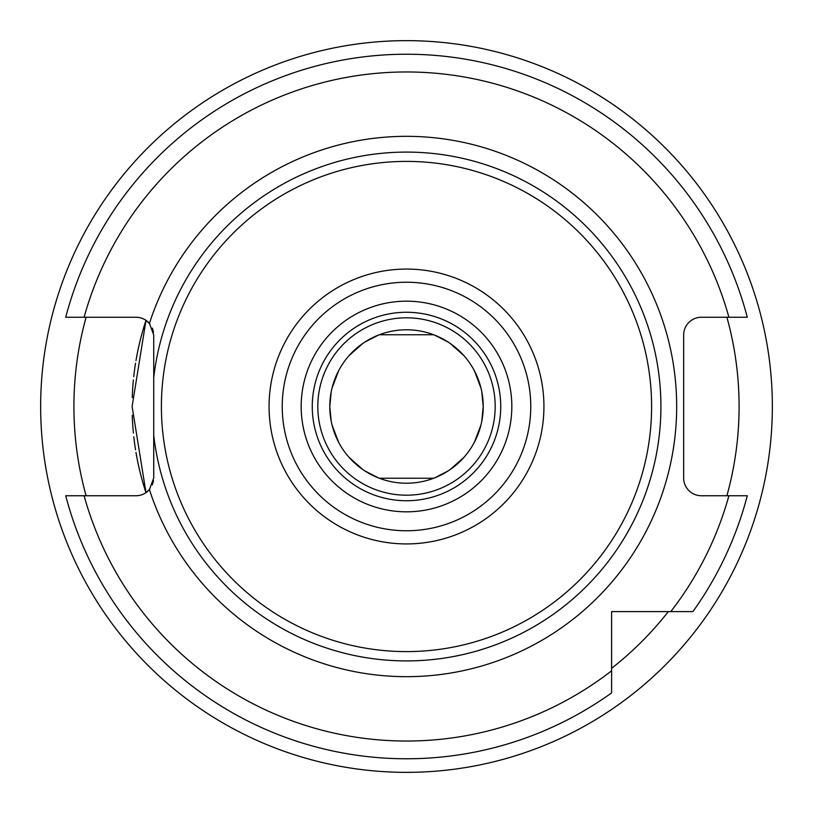<?xml version="1.0" encoding="UTF-8"?>
<svg xmlns="http://www.w3.org/2000/svg" width="813" height="813" viewBox="0 0 813 813"><rect width="100%" height="100%" fill="white"/><g stroke="black" fill="none" stroke-linecap="round" stroke-linejoin="round"><path stroke-width="1.22" d="M153.728 346.795L153.728 435.29A254.408 254.408 0 0 0 406.5 660.908A254.408 254.408 0 0 0 660.908 406.5A254.408 254.408 0 0 0 406.5 152.092A254.408 254.408 0 0 0 153.728 377.71L153.728 334.997L149.419 323.401A270.18 270.18 0 0 1 565.198 187.844A270.18 270.18 0 0 1 565.198 625.156A270.18 270.18 0 0 1 149.419 489.599A17.734 17.734 0 0 1 135.995 495.747L65.721 495.747A352.273 352.273 0 0 0 611.6 692.91L611.6 611.6L692.91 611.6A352.273 352.273 0 0 0 747.279 495.747L701.395 495.747A17.734 17.734 0 0 1 683.662 478.003L683.662 334.997A17.734 17.734 0 0 1 701.395 317.253L747.279 317.253A352.273 352.273 0 0 0 65.721 317.253L135.995 317.253A17.734 17.734 0 0 1 149.419 323.401M153.728 478.003L153.728 435.29L153.728 478.003L149.419 489.599M153.515 332.253L152.346 328.127M149.887 323.97L146.106 320.424M146.106 492.576L149.897 489.02M152.366 484.833L153.525 480.707M135.984 452.445A274.388 274.388 0 0 0 145.994 492.658L132.113 406.48L145.994 320.342A274.388 274.388 0 0 0 135.984 360.586M65.721 317.253L84.095 317.253A334.529 334.529 0 0 1 728.905 317.253M692.91 611.6A352.273 352.273 0 0 0 747.279 495.747L728.905 495.747A334.529 334.529 0 0 1 670.786 611.6M135.558 363.157A274.388 274.388 0 0 0 133.739 376.673M133.403 379.925A274.388 274.388 0 0 0 132.255 397.628M132.255 415.341A274.388 274.388 0 0 0 133.403 433.065M133.789 436.744A274.388 274.388 0 0 0 135.558 449.843M726.893 317.253A332.588 332.588 0 0 1 726.893 495.747M668.327 611.6A332.588 332.588 0 0 1 611.6 668.327M86.107 495.747A332.588 332.588 0 0 1 86.107 317.253M406.5 40.65A365.85 365.85 0 0 1 772.35 406.5A365.85 365.85 0 0 1 406.5 772.35A365.85 365.85 0 0 1 40.65 406.5A365.85 365.85 0 0 1 406.5 40.65M331.206 421.225L329.783 406.5A76.717 76.717 0 0 1 406.5 329.783A76.717 76.717 0 0 1 483.217 406.5L481.794 421.225M331.206 391.775L329.783 406.5A76.717 76.717 0 0 0 406.5 483.217A76.717 76.717 0 0 0 483.217 406.5L481.794 391.775M500.737 406.5A94.237 94.237 0 0 1 406.5 500.737A94.237 94.237 0 0 1 312.263 406.5A94.237 94.237 0 0 1 406.5 312.263A94.237 94.237 0 0 1 500.737 406.5A94.237 94.237 0 0 1 406.5 500.737A94.237 94.237 0 0 1 312.263 406.5M406.5 651.599A245.099 245.099 0 0 0 651.599 406.5A245.099 245.099 0 0 0 406.5 161.401A245.099 245.099 0 0 0 161.401 406.5A245.099 245.099 0 0 0 406.5 651.599M317.812 406.5A88.688 88.688 0 0 0 406.5 495.188A88.688 88.688 0 0 0 495.188 406.5A88.688 88.688 0 0 0 406.5 317.812A88.688 88.688 0 0 0 317.812 406.5M332.009 388.136L338.574 370.85M349.072 355.627L362.923 343.36M364.885 342.049L378.502 335.078M379.295 334.763L433.705 334.763M434.498 335.078L448.115 342.049M450.077 343.36L463.928 355.627M474.426 370.85L480.991 388.136M480.991 424.864L474.426 442.15M463.928 457.373L450.077 469.64M448.115 470.951L434.498 477.922M433.705 478.237L379.295 478.237M378.502 477.922L364.885 470.951M362.923 469.64L349.072 457.373M338.574 442.15L332.009 424.864M84.095 495.747A334.529 334.529 0 0 0 611.6 670.786M511.824 406.5A105.324 105.324 0 0 1 406.5 511.824A105.324 105.324 0 0 1 301.176 406.5A105.324 105.324 0 0 1 406.5 301.176A105.324 105.324 0 0 1 511.824 406.5M406.5 282.233A124.267 124.267 0 0 1 530.767 406.5A124.267 124.267 0 0 1 406.5 530.767A124.267 124.267 0 0 1 282.233 406.5A124.267 124.267 0 0 1 406.5 282.233M406.5 269.073A137.427 137.427 0 0 1 543.927 406.5A137.427 137.427 0 0 1 406.5 543.927A137.427 137.427 0 0 1 269.073 406.5A137.427 137.427 0 0 1 406.5 269.073"/></g></svg>
